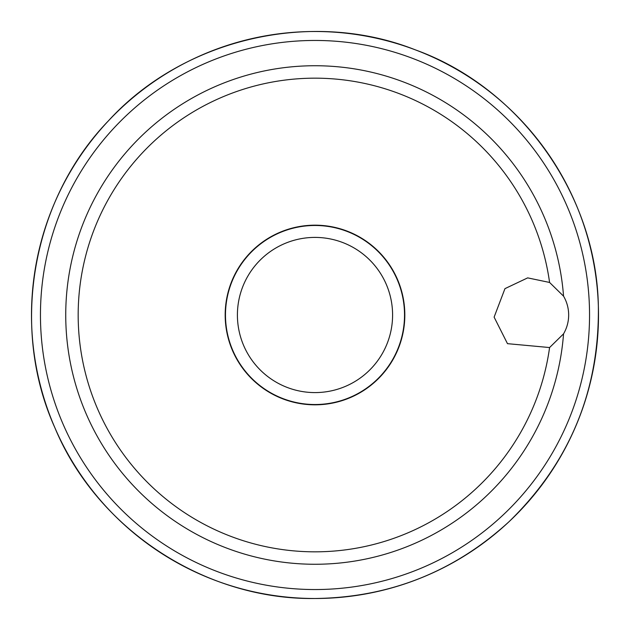 <?xml version="1.0" encoding="UTF-8"?>
<svg xmlns="http://www.w3.org/2000/svg" width="630" height="630" viewBox="0 0 630 630"><rect width="100%" height="100%" fill="white"/><g stroke="black" fill="none" stroke-linecap="round" stroke-linejoin="round"><path stroke-width="0.94" d="M315 225.477A89.523 89.523 0 0 1 392.529 359.761A89.523 89.523 0 0 1 237.471 359.761A89.523 89.523 0 0 1 315 225.477M315 237.408A77.592 77.592 0 0 1 382.197 353.792A77.592 77.592 0 0 1 247.803 353.792A77.592 77.592 0 0 1 315 237.408M315 404.822A89.822 89.822 0 0 0 403.972 302.652A89.822 89.822 0 0 0 306.755 225.556A89.822 89.822 0 0 0 225.272 319.127A89.822 89.822 0 0 0 315 404.822M563.551 296.155L549.581 282.453L527.672 277.877L504.961 288.642L494.117 317.126L507.481 343.665L549.581 347.547L563.551 333.845A37.304 37.304 0 0 0 563.551 296.155A249.259 249.259 0 0 0 184.968 102.344A249.259 249.259 0 0 0 184.968 527.656A249.259 249.259 0 0 0 563.551 333.845M315 589.546A274.546 274.546 0 0 0 552.762 177.723A274.546 274.546 0 0 0 77.238 177.723A274.546 274.546 0 0 0 315 589.546M549.581 282.453A236.825 236.825 0 0 0 187.291 115.558A236.825 236.825 0 0 0 187.291 514.442A236.825 236.825 0 0 0 549.581 347.547M315 598.5A283.5 283.5 0 0 0 560.519 173.25A283.5 283.5 0 0 0 69.481 173.25A283.5 283.5 0 0 0 315 598.5C204.955 600.059 96.894 529.168 54.818 427.589C9.576 327.38 31.87 200.088 108.336 120.928C183.511 38.493 311.606 8.71 415.209 49.801C520.096 87.491 596.492 194.544 598.358 306.093C599.469 390.742 569.709 462.593 509.072 521.664C454.135 571.914 389.442 597.524 315 598.5"/></g></svg>
